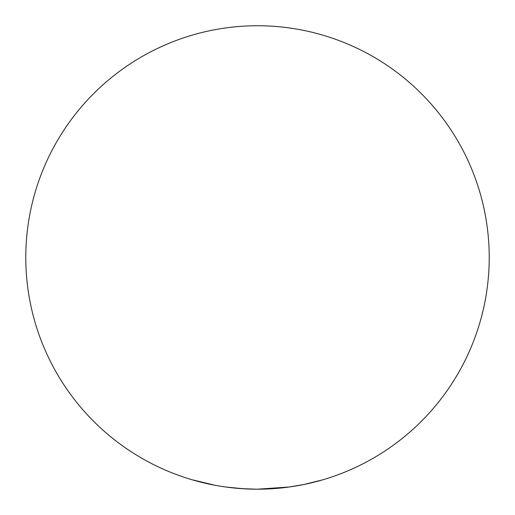 <?xml version="1.0" encoding="UTF-8"?>
<svg xmlns="http://www.w3.org/2000/svg" width="515" height="515" viewBox="0 0 515 515"><rect width="100%" height="100%" fill="white"/><g stroke="black" fill="none" stroke-linecap="round" stroke-linejoin="round"><path stroke-width="0.77" d="M257.5 489.192A231.718 231.718 0 0 0 489.218 257.468A231.718 231.718 0 0 0 257.5 25.75A231.718 231.718 0 0 0 25.782 257.468A231.718 231.718 0 0 0 257.5 489.192L289.308 486.997L257.5 489.186M289.346 486.99L271.257 488.78L289.327 486.99M263.892 489.102L261.723 489.153M322.957 479.755L304.062 484.461L288.966 487.042M272.3 488.716L270.04 488.851M225.853 487.016L243.943 488.793L225.873 487.023M243.968 488.793L225.918 487.029M269.931 488.857L257.494 489.211L241.471 488.638M249.833 489.063L245.269 488.864M245.159 488.857L243.962 488.793M215.47 485.349L191.966 479.729"/></g></svg>
